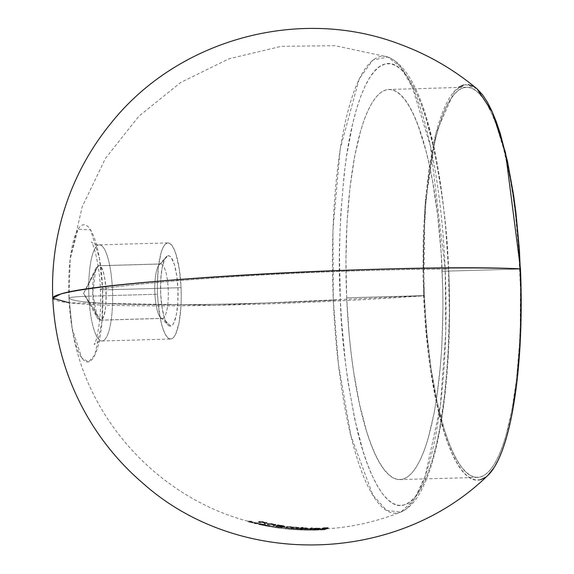 <?xml version="1.0" encoding="UTF-8"?>
<svg xmlns="http://www.w3.org/2000/svg" width="574" height="574" viewBox="0 0 574 574"><rect width="100%" height="100%" fill="white"/><g stroke="black" fill="none" stroke-linecap="round" stroke-linejoin="round"><path stroke-width="0.43" stroke-dasharray="2.87 2.15" d="M162.729 318.355A27.251 6.73 88.4 0 1 160.577 317.566A27.251 6.73 88.4 0 1 154.815 291.377A27.251 6.73 88.4 0 1 159.077 264.894A27.251 6.73 88.4 0 1 160.354 264.004L167.773 255.796A35.265 8.71 -91.6 0 0 166.116 256.937A35.265 8.71 -91.6 0 0 160.598 291.212A35.265 8.71 -91.6 0 0 168.06 325.106A35.265 8.71 -91.6 0 0 170.844 326.125L162.729 318.355L100.629 320.127A27.251 6.73 88.4 0 1 100.22 320.192A27.251 6.73 88.4 0 1 92.744 293.974A27.251 6.73 88.4 0 1 98.254 265.776L160.354 264.004A27.251 6.73 -91.6 0 0 154.844 292.202A27.251 6.73 -91.6 0 0 162.32 318.419A27.251 6.73 -91.6 0 0 162.729 318.355A27.251 6.73 -91.6 0 0 168.247 290.157A27.251 6.73 -91.6 0 0 160.763 263.947A27.251 6.73 -91.6 0 0 160.354 264.004L98.254 265.776L95.887 268.374L92.715 293.149L97.293 317.702L100.629 320.127L83.582 293.407L98.254 265.776L83.582 293.407L100.629 320.127C109.304 319.417 106.786 261.708 98.254 265.776A27.251 6.73 88.4 0 1 98.663 265.719A27.251 6.73 88.4 0 1 106.14 291.929A27.251 6.73 88.4 0 1 100.629 320.127L162.729 318.355L170.844 326.125L172.494 324.984L174.03 322.531L176.491 314.129L177.868 302.204L177.933 288.557L176.692 275.283L174.324 264.399L171.188 257.554L169.481 256.004L167.773 255.796L166.116 256.937L164.587 259.391L162.119 267.793L160.749 279.717L160.677 293.357L161.925 306.638L164.293 317.522L167.421 324.367L169.129 325.917L170.844 326.125A35.265 8.71 -91.6 0 0 177.933 288.557A35.265 8.71 -91.6 0 0 167.773 255.796L160.354 264.004A27.251 6.73 88.4 0 1 168.211 289.325A27.251 6.73 88.4 0 1 162.729 318.355M88.905 296.191A16.029 0.947 177.5 0 0 68.973 297.978A16.029 0.947 -2.5 0 1 88.905 296.191A48.087 11.875 88.4 0 1 99.302 244.854A48.087 11.875 88.4 0 1 112.439 289.648A48.087 11.875 88.4 0 1 102.201 340.978A48.087 11.875 88.4 0 1 88.905 296.191L157.541 294.232L88.905 296.191A48.087 11.875 88.4 0 1 99.144 244.861A48.087 11.875 88.4 0 1 112.439 289.648L181.075 287.689A48.087 11.875 -91.6 0 0 167.931 242.895A48.087 11.875 -91.6 0 0 157.541 294.232A48.087 11.875 -91.6 0 0 170.679 339.026A48.087 11.875 -91.6 0 0 181.075 287.689L112.439 289.648A48.087 11.875 88.4 0 1 102.043 340.985A48.087 11.875 88.4 0 1 88.905 296.191M68.988 298.014L72.137 328.4L81.723 357.846L88.461 361.885L94.796 355.184L101.985 321.784L102.581 288.672A16.029 0.947 177.5 0 0 100.357 289.274A16.029 0.947 177.5 0 0 112.439 289.648A16.029 0.947 -2.5 0 1 100.357 289.274A16.029 0.947 -2.5 0 1 102.581 288.672A68.65 16.955 88.4 0 1 92.586 358.858A68.65 16.955 88.4 0 1 72.137 328.4A68.65 16.955 88.4 0 1 68.988 298.014A242.429 14.343 177.5 0 0 333.315 300.238A8.014 0.474 177.5 0 0 340.339 299.578C341.293 338.086 346.825 381.172 356.935 428.821C367.295 473.844 385.728 510.932 404.046 504.955C422.442 500.722 437.23 454.393 443.458 404.756C449.22 352.694 450.899 307.607 448.502 269.493A8.014 0.474 177.5 0 0 448.746 269.364A8.014 0.474 177.5 0 0 445.18 269.127L445.754 332.54L440.258 406.772L425.255 475.975L413.947 499.94L400.824 512.087L386.553 510.408L372.827 495.025L350.965 435.91L338.459 364.447L333.315 300.238A228.567 56.453 -91.6 0 0 400.824 512.087A228.567 56.453 -91.6 0 0 445.18 269.127A242.429 14.343 177.5 0 0 102.581 288.672A242.429 14.343 -2.5 0 1 445.18 269.127A228.567 56.453 -91.6 0 0 387.837 56.991A228.567 56.453 -91.6 0 0 333.315 300.238A242.429 14.343 -2.5 0 1 68.988 298.014A68.65 16.955 88.4 0 1 70.164 259.125A68.65 16.955 88.4 0 1 87.808 226.479A68.65 16.955 88.4 0 1 102.581 288.672L99.453 258.422L90.534 229.865L77.985 229.277L70.164 259.125L68.988 298.014M424.301 295.603A195.146 48.202 -91.6 0 0 477.618 477.389A195.146 48.202 -91.6 0 0 519.8 269.041L442.174 271.258A195.146 48.202 88.4 0 1 399.992 479.599A195.146 48.202 88.4 0 1 346.674 297.82L424.301 295.603L426.869 333.315L431.182 369.068L437.065 401.484L444.29 429.323L448.323 441.184L452.585 451.516L457.033 460.219L461.625 467.207L466.318 472.409L471.067 475.789L475.824 477.303L480.546 476.937L485.188 474.698L489.701 470.608L494.042 464.703L498.175 457.04L502.049 447.698L505.644 436.764L511.821 410.546L516.471 379.4L519.42 344.529L520.209 326.104L520.403 288.177L518.738 250.027L515.28 213.119L512.912 195.576L510.157 178.866L503.57 148.594L495.771 123.453L491.509 113.128L487.068 104.425L482.469 97.437L477.776 92.227L473.033 88.855L468.276 87.341L463.548 87.707L458.913 89.946L454.4 94.036L450.059 99.941L445.926 107.603L442.045 116.945L438.457 127.88L435.185 140.307L429.747 169.122L425.93 202.292L423.885 238.533L423.555 257.382L424.301 295.603L346.674 297.82A195.146 48.202 88.4 0 1 388.856 89.472A195.146 48.202 88.4 0 1 442.174 271.258L519.8 269.041A195.146 48.202 -91.6 0 0 466.483 87.255A195.146 48.202 -91.6 0 0 424.301 295.603M477.001 88.826L465.665 84.579L454.673 90.828L435.989 132.974L424.868 206.425L423.634 295.789L215.15 305.296L69.224 302.807M310.211 529.336L310.147 529.336A241.733 233.805 -105.5 0 1 309.221 529.336L310.211 529.336M304.744 529.264L305.82 529.264A241.389 116.135 85.6 0 0 308.719 529.171A241.066 233.159 -105.5 0 1 301.723 529.063A242.027 59.782 -91.6 0 0 301.996 529.099A241.173 233.266 74.5 0 0 306.789 529.199A241.295 116.084 -94.4 0 1 304.916 529.235L310.147 529.336L310.182 530.139L310.089 529.343M303.775 529.235L303.811 530.039L303.775 529.235L301.113 528.919L301.149 528.008L303.452 528.417L303.488 529.221L303.452 528.417L307.233 528.317L307.269 529.12L305.834 529.257L301.113 528.919L307.269 529.12L306.86 528.087L304.938 527.908L304.973 528.711L307.269 529.12L305.834 529.257A241.389 116.135 85.6 0 0 308.719 529.171A241.066 233.159 -105.5 0 1 301.723 529.063A242.027 59.782 -91.6 0 0 301.996 529.099A241.173 233.266 74.5 0 0 306.789 529.199A241.295 116.084 -94.4 0 1 304.916 529.235L290.128 528.446A239.982 115.46 85.6 0 0 292.876 528.618A241.066 233.159 -105.5 0 1 285.859 528.015A240.535 59.409 -91.6 0 0 286.132 528.058A241.173 233.266 74.5 0 0 290.939 528.489A239.846 115.388 -94.4 0 1 289.074 528.353A239.846 115.388 -94.4 0 1 289.059 528.353L294.304 528.754A241.733 233.805 -105.5 0 1 293.379 528.69L289.963 528.432A239.982 115.46 85.6 0 0 290.128 528.446M309.164 529.336L304.679 529.264L304.715 530.067L307.477 530.118L307.449 529.314L307.477 530.118L309.257 530.132A242.537 234.579 74.5 0 0 310.182 530.139L303.718 530.032L304.952 530.039L304.629 529.257L305.82 529.264L304.629 529.257L304.866 530.067L303.718 530.032L304.952 530.06A242.106 116.472 85.6 0 0 306.817 530.003A241.984 234.048 -105.5 0 1 302.032 529.902A242.831 59.976 88.4 0 1 301.759 529.867A241.869 233.934 74.5 0 0 308.755 529.974A242.192 116.522 -94.4 0 1 305.856 530.06L304.952 530.06L304.916 529.235L304.952 530.039A242.106 116.472 85.6 0 0 306.817 530.003L306.789 529.199L306.817 530.003A241.984 234.048 -105.5 0 1 302.032 529.902L301.996 529.099L302.032 529.902A242.831 59.976 88.4 0 1 301.759 529.867L301.723 529.063L301.759 529.867A241.869 233.934 74.5 0 0 308.755 529.974L308.719 529.171L308.755 529.974A242.192 116.522 -94.4 0 1 305.856 530.06L305.82 529.264L305.856 530.06L304.952 530.06M309.278 529.336L309.257 530.132A242.537 234.579 74.5 0 0 310.182 530.139L307.7 530.111L307.664 529.307L307.7 530.111L304.866 530.06L309.257 530.132M302.369 529.185L302.405 529.989L296.385 529.694L296.349 528.884L301.45 529.128L294.584 528.754L299.958 529.049L299.987 529.852L299.958 529.049L302.297 529.185L302.333 529.989L301.034 529.91L301.407 529.953L301.357 529.142L299.736 529.056L299.772 529.859L301.407 529.953L298.896 529.845L298.86 529.041L301.372 529.149L297.282 528.941L298.86 529.041L298.896 529.845L297.648 529.773L297.282 528.941L298.552 529.027L298.602 529.831L300.661 529.91L300.905 529.128L295.474 528.819L301.372 529.149L301.343 529.953L298.114 529.802L298.602 529.831L298.566 529.02L295.488 528.833L297.511 528.912L297.547 529.716L297.511 528.912L299.736 529.027L300.618 529.092L300.654 529.895L295.524 529.644L295.488 528.833L295.524 529.644L300.661 529.91L294.505 529.565L302.333 529.989L302.297 529.185L300.238 529.106A242.235 59.832 -91.6 0 0 300.575 529.006L308.202 529.149L301.773 528.597A242.235 59.832 -91.6 0 0 302.893 528.116L302.864 527.312A241.424 59.631 88.4 0 1 301.737 527.793L308.166 528.353L300.539 528.202A241.424 59.631 88.4 0 1 300.209 528.302A242.429 234.479 -105.5 0 1 299.284 528.238A241.338 59.61 -91.6 0 0 301.938 527.255A242.185 234.242 74.5 0 0 302.864 527.312A241.424 59.631 88.4 0 1 301.737 527.793L301.773 528.597L301.737 527.793L305.181 527.815L305.217 528.618L305.181 527.815L307.678 528.051L308.245 528.209L308.281 529.006L301.773 528.597A242.235 59.832 -91.6 0 0 302.893 528.116A242.981 235.017 -105.5 0 1 301.967 528.058A242.142 59.811 88.4 0 1 299.319 529.041A243.225 235.254 74.5 0 0 300.245 529.106L300.209 528.302L300.245 529.106A242.235 59.832 -91.6 0 0 300.575 529.006L300.539 528.202L300.575 529.006L301.673 529.171L303.287 529.293L303.251 528.489L303.287 529.293L308.202 529.149L308.166 528.353L300.539 528.202A241.424 59.631 88.4 0 1 300.209 528.302A242.429 234.479 -105.5 0 1 299.284 528.238L299.319 529.041L299.284 528.238A241.338 59.61 -91.6 0 0 301.938 527.255L301.967 528.058L301.938 527.255A242.185 234.242 74.5 0 0 302.864 527.312L302.893 528.116A242.981 235.017 -105.5 0 1 301.967 528.058A242.142 59.811 88.4 0 1 299.319 529.041A243.225 235.254 74.5 0 0 300.245 529.106L300.274 529.91L300.238 529.106L301.551 529.128L301.407 529.953M296.414 528.826L294.469 528.754L294.505 529.565L294.799 528.762L294.835 529.565L296.536 529.637M302.01 529.178L301.537 529.156M263.236 524.213L265.848 524.858L264.628 524.823L258.135 523.431L263.236 524.213M309.063 528.704A242.084 59.796 -91.6 0 0 311.711 527.721A242.185 234.242 74.5 0 0 312.636 527.743A242.135 59.804 88.4 0 1 309.982 528.726A242.429 234.479 -105.5 0 1 309.063 528.704L309.092 529.501A243.225 235.254 74.5 0 0 310.017 529.522L309.982 528.726A242.429 234.479 -105.5 0 1 309.063 528.704A242.084 59.796 -91.6 0 0 311.711 527.721L311.747 528.518A242.888 59.99 88.4 0 1 309.092 529.501L309.063 528.704M273.992 524.385L269.141 523.682A236.165 58.333 88.4 0 1 268.252 523.954A242.429 234.479 -105.5 0 1 267.319 523.761A235.943 58.275 -91.6 0 0 268.288 523.459L270.906 523.474L274.587 524.385A237.249 58.598 -91.6 0 0 274.932 524.249A242.3 234.357 74.5 0 0 275.857 524.421A237.442 58.648 88.4 0 1 273.97 525.074A242.429 234.479 -105.5 0 1 273.037 524.901A237.249 58.598 -91.6 0 0 273.726 524.693L273.92 524.349L272.435 523.89L269.141 523.682A236.165 58.333 88.4 0 1 268.252 523.954A242.429 234.479 -105.5 0 1 267.319 523.761L267.355 524.586A243.225 235.254 74.5 0 0 268.288 524.779A236.99 58.534 -91.6 0 0 269.177 524.5L272.686 524.758L273.942 525.16L273.762 525.511A238.067 58.799 88.4 0 1 273.073 525.719A243.225 235.254 74.5 0 0 274.006 525.884L273.97 525.074A242.429 234.479 -105.5 0 1 273.037 524.901L273.073 525.719L273.037 524.901A237.249 58.598 -91.6 0 0 273.726 524.693L273.762 525.511L274.085 524.493M265.618 522.476L265.812 522.57A235.182 58.089 -91.6 0 0 266.149 522.433A242.3 234.357 74.5 0 0 267.082 522.641A235.419 58.146 88.4 0 1 265.188 523.301A242.429 234.479 -105.5 0 1 264.262 523.093A235.182 58.089 -91.6 0 0 264.944 522.885L265.138 522.512L263.437 521.931L260.352 521.673A233.905 57.773 88.4 0 1 259.462 521.953A242.429 234.479 -105.5 0 1 258.53 521.716A233.647 57.709 -91.6 0 0 259.498 521.414L262.124 521.501L265.618 522.476M285.005 526.38L277.35 525.511A238.067 58.799 88.4 0 1 277.027 525.605A242.429 234.479 -105.5 0 1 276.094 525.447A237.88 58.756 -91.6 0 0 277.981 524.794A242.3 234.357 74.5 0 0 278.914 524.952A238.067 58.799 88.4 0 1 278.562 525.095L282.76 525.554L285.005 526.38L277.35 525.511A238.067 58.799 88.4 0 1 277.027 525.605A242.429 234.479 -105.5 0 1 276.094 525.447A237.88 58.756 -91.6 0 0 277.981 524.794A242.3 234.357 74.5 0 0 278.914 524.952A238.067 58.799 88.4 0 1 278.562 525.095L278.598 525.906A238.884 59.007 -91.6 0 0 278.95 525.77L278.914 524.952L278.95 525.77A243.103 235.132 -105.5 0 1 278.017 525.612A238.698 58.957 88.4 0 1 276.13 526.265A243.225 235.254 74.5 0 0 277.063 526.423A238.884 59.007 -91.6 0 0 277.386 526.322L285.041 527.19L285.005 526.38L285.041 527.19L283.477 526.501L278.598 525.906L278.562 525.095L282.006 525.432M285.917 526.918A239.638 59.194 -91.6 0 0 286.935 526.602L297.806 527.484A241.023 59.531 -91.6 0 0 298.136 527.355A242.3 234.357 74.5 0 0 299.061 527.434A241.123 59.56 88.4 0 1 297.167 528.08A242.429 234.479 -105.5 0 1 296.241 528.008A241.023 59.531 -91.6 0 0 297.038 527.764L295.495 527.219L292.97 527.319A240.513 59.409 88.4 0 1 292.008 527.621A242.429 234.479 -105.5 0 1 291.083 527.52A240.391 59.373 -91.6 0 0 291.814 527.298L290.932 526.76L287.868 526.717A239.781 59.222 88.4 0 1 286.842 527.04A242.429 234.479 -105.5 0 1 285.917 526.918L285.945 527.728A243.225 235.254 74.5 0 0 286.878 527.843A240.592 59.423 -91.6 0 0 287.904 527.52L290.358 527.492L291.85 528.109A241.195 59.574 88.4 0 1 291.118 528.331A243.225 235.254 74.5 0 0 292.044 528.424A241.317 59.603 -91.6 0 0 293.005 528.123L295.531 528.03L297.074 528.568A241.826 59.732 88.4 0 1 296.277 528.812A243.225 235.254 74.5 0 0 297.203 528.884L297.167 528.08A242.429 234.479 -105.5 0 1 296.241 528.008L296.277 528.812L296.241 528.008A241.023 59.531 -91.6 0 0 297.038 527.764L297.074 528.568L297.203 527.513L295.495 527.219L295.531 528.03L295.495 527.219L293.666 527.162L292.97 527.319L293.005 528.123L292.97 527.319A240.513 59.409 88.4 0 1 292.008 527.621L292.044 528.424L292.008 527.621A242.429 234.479 -105.5 0 1 291.083 527.52L291.118 528.331L291.083 527.52A240.391 59.373 -91.6 0 0 291.814 527.298L291.85 528.109L292.073 527.04L290.322 526.681L290.358 527.492L290.322 526.681L288.571 526.58L287.868 526.717L287.904 527.52L287.868 526.717A239.781 59.222 88.4 0 1 286.842 527.04L286.878 527.843L286.842 527.04A242.429 234.479 -105.5 0 1 285.917 526.918A239.638 59.194 -91.6 0 0 286.935 526.602L286.971 527.406A240.449 59.387 88.4 0 1 285.945 527.728L285.917 526.918M319.316 528.482A242.4 234.45 -105.5 0 1 312.593 528.482L320.407 528.331L312.586 528.618A242.343 235.354 -78.5 0 0 313.512 528.589L319.316 528.482L319.352 529.278L315.915 529.522L315.879 528.726L319.316 528.482A242.4 234.45 -105.5 0 1 312.593 528.482L312.629 529.278A243.204 235.225 74.5 0 0 319.352 529.278L319.316 528.482M324.741 528.575A242.407 59.875 -91.6 0 0 326.003 528.166A242.372 234.422 -105.5 0 1 321.921 528.302A242.422 59.875 -91.6 0 0 322.186 528.209A242.343 234.4 74.5 0 0 326.269 528.066A242.407 59.875 -91.6 0 0 327.058 527.743A242.242 234.3 -105.5 0 1 322.983 527.879A242.422 59.875 -91.6 0 0 323.248 527.757A242.192 234.249 74.5 0 0 328.249 527.578A242.386 59.868 88.4 0 1 325.659 528.532A242.429 234.479 -105.5 0 1 324.741 528.575L324.776 529.371A243.225 235.254 74.5 0 0 325.695 529.336L325.659 528.532A242.429 234.479 -105.5 0 1 324.741 528.575A242.407 59.875 -91.6 0 0 326.003 528.166L326.039 528.97A243.204 60.069 88.4 0 1 324.776 529.371L324.741 528.575M254.382 522.598A234.249 57.859 -91.6 0 0 255.667 522.763A241.554 233.632 -105.5 0 1 250.336 521.393A232.735 57.486 88.4 0 1 249.051 521.228A241.066 233.159 -105.5 0 1 248.119 520.977A232.456 57.414 -91.6 0 0 250.752 521.185A241.955 234.02 74.5 0 0 251.685 521.436A232.735 57.486 88.4 0 1 250.608 521.414A241.647 233.726 74.5 0 0 255.939 522.778A234.249 57.859 -91.6 0 0 257.016 522.806A241.955 234.02 74.5 0 0 257.948 523.029A234.501 57.924 88.4 0 1 255.315 522.828A241.066 233.159 -105.5 0 1 254.382 522.598L254.418 523.431A241.869 233.934 74.5 0 0 255.351 523.66L255.315 522.828A241.066 233.159 -105.5 0 1 254.382 522.598A234.249 57.859 -91.6 0 0 255.667 522.763L255.703 523.588A235.082 58.067 88.4 0 1 254.418 523.431L254.382 522.598M267.9 525.454A237.371 58.634 88.4 0 1 267.29 525.368A241.066 233.159 -105.5 0 1 266.358 525.196A237.177 58.584 -91.6 0 0 266.967 525.282A241.31 233.396 -105.5 0 1 265.776 525.052A236.911 58.519 -91.6 0 0 266.042 525.081A241.41 233.496 74.5 0 0 267.24 525.31A237.177 58.584 -91.6 0 0 269.062 525.382A241.977 234.041 74.5 0 0 269.249 525.418A237.299 81.616 86.3 0 0 272.815 526.308A241.31 233.396 -105.5 0 1 267.9 525.454L267.936 526.272A242.113 234.178 74.5 0 0 272.851 527.126L272.815 526.308A241.31 233.396 -105.5 0 1 267.9 525.454A237.371 58.634 88.4 0 1 267.29 525.368L267.326 526.193A238.196 58.835 -91.6 0 0 267.936 526.272L267.9 525.454M276.338 526.832L281.59 527.492A241.733 233.805 -105.5 0 1 280.664 527.377L277.249 526.961A241.173 233.266 74.5 0 0 278.225 527.119A238.253 114.621 -94.4 0 1 278.089 527.097A238.253 114.621 -94.4 0 1 276.338 526.832L281.691 527.492L281.626 528.302L275.226 527.384L275.19 526.573L275.125 527.391L276.374 527.649A239.071 115.008 85.6 0 0 278.254 527.929A241.984 234.048 -105.5 0 1 273.439 527.226A239.351 59.122 88.4 0 1 273.174 527.183A241.869 233.934 74.5 0 0 280.198 528.18A239.236 115.101 -94.4 0 1 277.285 527.771L277.249 526.961A238.425 114.714 85.6 0 0 279.143 527.241A238.425 114.714 85.6 0 0 280.162 527.37A241.066 233.159 -105.5 0 1 273.138 526.372A238.533 58.921 -91.6 0 0 273.167 526.372A238.533 58.921 -91.6 0 0 273.403 526.408A241.173 233.266 74.5 0 0 277.242 526.982A238.425 114.714 85.6 0 0 280.162 527.37L280.198 528.18L280.162 527.37A241.066 233.159 -105.5 0 1 273.138 526.372L273.174 527.183L273.138 526.372A238.533 58.921 -91.6 0 0 273.403 526.408L273.439 527.226L273.403 526.408A241.173 233.266 74.5 0 0 278.225 527.119L278.254 527.929L278.225 527.119A238.253 114.621 -94.4 0 1 276.338 526.832L276.374 527.649A239.071 115.008 85.6 0 0 278.153 527.915A239.071 115.008 85.6 0 0 278.254 527.929A241.984 234.048 -105.5 0 1 277.479 527.822A241.984 234.048 -105.5 0 1 273.439 527.226A239.351 59.122 88.4 0 1 273.188 527.19A241.869 233.934 74.5 0 0 280.198 528.18A239.236 115.101 -94.4 0 1 279.208 528.058A239.236 115.101 -94.4 0 1 277.285 527.771L278.907 527.865L278.871 527.054L277.17 526.824L276.094 526.717L276.13 527.528L280.7 528.188A242.537 234.579 74.5 0 0 281.626 528.302L279.129 527.85L279.093 527.04L279.129 527.85L275.226 527.384M280.715 527.37L280.7 528.188A242.537 234.579 74.5 0 0 281.626 528.302L281.59 527.492A241.733 233.805 -105.5 0 1 280.664 527.377L278.871 527.054L278.907 527.865L280.7 528.188M281.841 527.578A239.853 59.244 -91.6 0 0 282.114 527.606A241.511 233.589 74.5 0 0 286.082 528.058A240.413 59.38 88.4 0 1 285.816 528.03A241.41 233.496 -105.5 0 1 281.841 527.578L281.877 528.389A242.221 234.278 74.5 0 0 285.852 528.841L285.816 528.03A241.41 233.496 -105.5 0 1 281.841 527.578A239.853 59.244 -91.6 0 0 282.114 527.606L282.143 528.417A240.664 59.445 88.4 0 1 281.877 528.389L281.841 527.578M287.911 528.202L287.947 529.013L287.911 528.202L294.405 528.754L294.34 529.565L289.095 529.156L291.628 529.307L291.592 528.503L288.822 528.295L288.858 529.106L288.744 528.295L289.963 528.432L289.999 529.235L289.095 529.149A240.657 115.776 85.6 0 0 290.975 529.3A241.984 234.048 -105.5 0 1 286.168 528.862A241.345 59.61 88.4 0 1 285.895 528.826A241.869 233.934 74.5 0 0 292.912 529.422A240.793 115.848 -94.4 0 1 289.999 529.235L289.963 528.432A239.982 115.46 85.6 0 0 292.876 528.618L292.912 529.422L292.876 528.618A241.066 233.159 -105.5 0 1 285.859 528.015L285.895 528.826L285.859 528.015A240.535 59.409 -91.6 0 0 286.132 528.058L286.168 528.862L286.132 528.058A241.173 233.266 74.5 0 0 290.939 528.489L290.975 529.3L290.939 528.489A239.846 115.388 -94.4 0 1 289.059 528.353L289.095 529.156L289.059 528.353L287.825 528.216M293.414 529.493L293.436 528.69L291.592 528.503L291.628 529.307L293.414 529.493A242.537 234.579 74.5 0 0 294.34 529.565L291.85 529.3L291.814 528.496L291.85 529.3L289.095 529.156A240.657 115.776 85.6 0 0 289.138 529.163A240.657 115.776 85.6 0 0 290.975 529.3A241.984 234.048 -105.5 0 1 286.168 528.862A241.345 59.61 88.4 0 1 285.895 528.826A241.869 233.934 74.5 0 0 292.912 529.422A240.793 115.848 -94.4 0 1 290.193 529.257A240.793 115.848 -94.4 0 1 289.999 529.235L293.414 529.493L293.379 528.69L293.414 529.493A242.537 234.579 74.5 0 0 294.34 529.565L294.304 528.754A241.733 233.805 -105.5 0 1 293.379 528.69L293.379 528.69M312.521 529.328L317.336 529.242L311.883 529.307L311.919 530.111L317.372 530.046L317.02 529.206L315.585 529.3L315.621 530.103L317.372 530.046L311.919 530.111L311.61 529.242L311.646 530.046L311.61 529.242L313.361 529.156L313.397 529.96L313.361 529.156L315.93 529.156L317.02 529.206L317.056 530.01L311.919 530.111L315.621 530.103L315.585 529.3L312.521 529.328L315.887 529.293L315.922 530.096L312.557 530.139L310.993 530.111L310.957 529.307L310.993 530.111L313.153 529.917L313.117 529.113L310.713 529.221L318.34 529.214L310.182 529.343M316.755 529.278L317.178 529.264M318.427 529.049L323.786 528.934A242.407 11.602 -92.3 0 0 323.923 528.977A241.884 233.955 -105.5 0 1 320.436 529.149A242.407 59.875 -91.6 0 0 320.701 529.149A241.955 234.02 74.5 0 0 324.913 528.934A242.393 11.537 87.7 0 1 324.647 528.841L319.467 529.063L324.138 528.776A241.338 233.424 74.5 0 0 325.056 528.719L318.412 529.063L322.624 529.006L322.66 529.809L318.57 529.902L325.092 529.522A242.142 234.199 -105.5 0 1 324.174 529.58L319.503 529.867L324.683 529.644A243.189 11.58 -92.3 0 0 324.949 529.737L324.913 528.934A242.393 11.537 87.7 0 1 324.647 528.841L319.409 529.056L324.138 528.776L324.174 529.58L324.138 528.776A241.338 233.424 74.5 0 0 325.056 528.719L325.092 529.522L325.056 528.719L321.182 528.812L321.218 529.615L321.182 528.812L318.427 529.049L318.462 529.852M333.315 300.238L332.934 230.346L340.203 148.802L359.181 78.925L372.82 60.119L387.837 56.991L400.645 67.086L412.376 87.241L430.428 146.061L445.18 269.127A8.014 0.474 -2.5 0 1 448.746 269.364A8.014 0.474 -2.5 0 1 448.502 269.493C447.555 230.985 442.023 187.906 431.913 140.257C421.546 95.227 403.12 58.139 384.795 64.123C366.399 68.349 351.618 114.678 345.383 164.322C339.629 216.384 337.95 261.464 340.339 299.578A8.014 0.474 -2.5 0 1 333.315 300.238M157.541 294.232L157.355 284.812L158.359 267.039L161.029 252.904L162.865 247.911L164.96 244.567L167.213 243.003L169.545 243.29L171.877 245.407L174.101 249.267L176.146 254.734L179.375 269.586L181.075 287.689L181.255 297.102L180.975 306.286L179.11 322.552L175.744 334.011L173.657 337.354L171.396 338.911L169.065 338.631L166.74 336.515L164.508 332.647L162.464 327.18L160.684 320.321L158.173 303.524L157.541 294.232M52.786 298.193A258.458 15.29 177.5 0 0 423.634 295.789A197.865 48.876 -91.6 0 0 488.029 475.222M480.668 479.656L475.875 480.022L471.053 478.494L466.239 475.064L461.482 469.79L456.825 462.701L452.312 453.876L447.993 443.408L443.903 431.383L436.577 403.149L430.615 370.28L428.218 352.493L424.71 315.061L423.016 276.381L423.217 237.923L425.284 201.173L429.158 167.543L434.676 138.32L437.984 125.728L441.628 114.635L445.56 105.164L449.751 97.393L454.156 91.41L458.726 87.255M463.433 84.988L468.219 84.615M473.048 86.15L476.965 88.791M487.972 475.272L485.367 477.381M448.502 269.493L445.589 226.78L443.379 206.159L440.703 186.292L434.044 149.57L425.858 118.043L421.294 104.612L416.466 92.909L411.429 83.058L406.227 75.144L400.91 69.246L395.536 65.422L390.148 63.707L384.795 64.123L379.543 66.656L374.435 71.291L369.512 77.978L364.834 86.652L360.443 97.236L356.375 109.627L352.673 123.697L346.509 156.336L344.106 174.589L340.777 214.08L339.88 234.945L339.499 256.291L340.339 299.578L341.544 321.11L345.462 362.912L348.138 382.779L354.804 419.501L362.983 451.028L367.554 464.459L372.375 476.162L377.419 486.013L382.614 493.927L387.931 499.825L393.312 503.649L398.7 505.364L404.046 504.955L409.298 502.415L414.414 497.78L419.329 491.093L424.007 482.418L428.405 471.835L432.473 459.451L436.168 445.381L439.469 429.761L444.735 394.489L448.072 354.99L449.342 312.787L448.502 269.493M346.674 297.82L345.928 259.591L347.055 222.332L349.997 187.454L354.646 156.315L360.831 130.097L364.418 119.162L368.3 109.813L372.433 102.158L376.774 96.253L381.287 92.156L385.922 89.917L390.65 89.558L395.407 91.065L400.15 94.445L404.842 99.654L409.441 106.642L413.883 115.338L418.145 125.67L425.944 150.804L429.402 165.369L432.531 181.083L437.653 215.336L441.112 252.244L442.776 290.394L442.913 309.479L441.793 346.746L440.538 364.562L436.728 397.732L434.195 412.763L428.017 438.974L424.423 449.916L420.548 459.257L416.415 466.92L412.075 472.825L407.562 476.915L402.919 479.154L398.198 479.52L393.441 478.006L388.691 474.626L383.999 469.417L379.407 462.436L374.958 453.733L370.696 443.401L366.664 431.54L359.439 403.701L353.555 371.285L351.195 353.742L349.243 335.532L346.674 297.82M264.262 523.093L264.298 523.911A243.225 235.254 74.5 0 0 265.224 524.119L265.188 523.301A242.429 234.479 -105.5 0 1 264.262 523.093A235.182 58.089 -91.6 0 0 264.944 522.885L264.98 523.703A236.007 58.297 88.4 0 1 264.298 523.911L264.262 523.093M265.31 522.677L264.98 523.703A236.007 58.297 88.4 0 1 264.298 523.911A243.225 235.254 74.5 0 0 265.224 524.119A236.244 58.354 -91.6 0 0 267.118 523.466A243.103 235.132 -105.5 0 1 266.185 523.258A236.007 58.297 88.4 0 1 265.848 523.395L261.959 522.29L259.534 522.24A234.472 57.917 88.4 0 1 258.565 522.548A243.225 235.254 74.5 0 0 259.498 522.778A234.737 57.981 -91.6 0 0 260.388 522.505L262.583 522.555L265.346 523.502L263.258 522.706L263.222 521.881L263.258 522.706L260.933 522.376L260.897 521.551L260.933 522.376L260.388 522.505L260.352 521.673L260.388 522.505A234.737 57.981 -91.6 0 1 259.498 522.778L259.462 521.953L259.498 522.778A243.225 235.254 74.5 0 1 258.565 522.548L258.53 521.716L258.565 522.548A234.472 57.917 88.4 0 0 259.534 522.24L259.498 521.414L259.534 522.24L263.33 522.577L263.294 521.744L263.33 522.577L265.848 523.395L265.812 522.57L265.848 523.395A236.007 58.297 88.4 0 0 266.185 523.258L266.149 522.433L266.185 523.258A243.103 235.132 -105.5 0 0 267.118 523.466L267.082 522.641L267.118 523.466A236.244 58.354 -91.6 0 1 265.224 524.119L265.188 523.301A235.419 58.146 88.4 0 0 267.082 522.641A242.3 234.357 74.5 0 1 266.149 522.433A235.182 58.089 -91.6 0 1 265.812 522.57L262.189 521.508L259.498 521.414A233.647 57.709 -91.6 0 1 258.53 521.716A242.429 234.479 -105.5 0 0 259.462 521.953A233.905 57.773 88.4 0 0 260.352 521.673L265.217 522.562M272.011 523.804L272.047 524.622L272.011 523.804M269.68 523.553L269.715 524.371L269.68 523.553M269.141 523.682L269.177 524.5L269.141 523.682M268.252 523.954L268.288 524.779L268.252 523.954M268.288 523.459L268.323 524.277A236.768 58.483 88.4 0 1 267.355 524.586L267.319 523.761A235.943 58.275 -91.6 0 0 268.288 523.459L272.076 523.675L272.112 524.5L268.323 524.277L268.288 523.459M274.587 524.385L274.623 525.203L272.112 524.5L272.076 523.675L274.587 524.385A237.249 58.598 -91.6 0 0 274.932 524.249L274.968 525.067A238.067 58.799 88.4 0 1 274.623 525.203L274.587 524.385M275.857 524.421L275.893 525.232A243.103 235.132 -105.5 0 1 274.968 525.067L274.932 524.249A242.3 234.357 74.5 0 0 275.857 524.421A237.442 58.648 88.4 0 1 273.97 525.074L274.006 525.884A238.26 58.849 -91.6 0 0 275.893 525.232L275.857 524.421M274.968 525.067A238.067 58.799 88.4 0 1 274.623 525.203L271.33 524.356L268.323 524.277A236.768 58.483 88.4 0 1 267.355 524.586A243.225 235.254 74.5 0 0 268.288 524.779A236.99 58.534 -91.6 0 0 269.177 524.5L272.263 524.665L273.956 525.167L273.762 525.511A238.067 58.799 88.4 0 1 273.073 525.719A243.225 235.254 74.5 0 0 274.006 525.884A238.26 58.849 -91.6 0 0 275.893 525.232A243.103 235.132 -105.5 0 1 274.968 525.067M285.048 526.961L282.042 526.243M282.788 525.562L284.001 525.813M280.083 526.114L280.119 526.925L285.041 527.19M277.35 525.511L277.386 526.322L277.35 525.511M277.027 525.605L277.063 526.423L277.027 525.605M276.094 525.447L276.13 526.265L276.094 525.447M277.981 524.794L278.017 525.612L277.981 524.794M284.087 526.093L281.762 525.526L281.798 526.336L281.762 525.526L277.967 525.31L278.003 526.128L277.967 525.31L280.284 526.042L280.313 526.853L280.284 526.042L284.08 526.25L284.116 527.061L284.087 526.085L277.967 525.31M283.972 527.09L279.215 526.659L277.902 526.186L279.438 526.078L284.18 526.946L280.313 526.853M277.909 525.461L280.284 526.042M278.003 526.128L281.798 526.336M281.138 526.114L278.598 525.906A238.884 59.007 -91.6 0 0 278.95 525.77A243.103 235.132 -105.5 0 1 278.017 525.612A238.698 58.957 88.4 0 1 276.13 526.265A243.225 235.254 74.5 0 0 277.063 526.423A238.884 59.007 -91.6 0 0 277.386 526.322L279.258 526.781M297.239 528.317L297.074 528.568A241.826 59.732 88.4 0 1 296.277 528.812A243.225 235.254 74.5 0 0 297.203 528.884A241.927 59.753 -91.6 0 0 299.097 528.238A243.103 235.132 -105.5 0 1 298.171 528.159A241.826 59.732 88.4 0 1 297.841 528.288L286.971 527.406L286.935 526.602L288.012 526.43L290.394 526.566L290.43 527.377L290.394 526.566L291.901 526.803L292.711 527.054L292.74 527.865L292.711 527.054L295.567 527.111L295.603 527.922L295.567 527.111L297.023 527.291L297.059 528.102L297.023 527.291L297.806 527.484L297.841 528.288L297.806 527.484A241.023 59.531 -91.6 0 0 298.136 527.355L298.171 528.159L298.136 527.355A242.3 234.357 74.5 0 0 299.061 527.434L299.097 528.238L299.061 527.434A241.123 59.56 88.4 0 1 297.167 528.08L297.203 528.884A241.927 59.753 -91.6 0 0 299.097 528.238A243.103 235.132 -105.5 0 1 298.171 528.159A241.826 59.732 88.4 0 1 297.841 528.288L286.971 527.406A240.449 59.387 88.4 0 1 285.945 527.728A243.225 235.254 74.5 0 0 286.878 527.843A240.592 59.423 -91.6 0 0 287.904 527.52L290.975 527.571L292.109 527.843L291.85 528.109A241.195 59.574 88.4 0 1 291.118 528.331A243.225 235.254 74.5 0 0 292.044 528.424A241.317 59.603 -91.6 0 0 293.005 528.123L295.832 528.058L297.074 528.568M307.233 528.317L301.085 528.116L305.253 528.46L306.86 528.087M301.149 528.008L301.185 528.812L304.973 528.711L304.938 527.908L301.085 528.116M306.903 528.891L307.269 529.12M312.636 527.743L312.672 528.546A242.981 235.017 -105.5 0 1 311.747 528.518L311.711 527.721A242.185 234.242 74.5 0 0 312.636 527.743A242.135 59.804 88.4 0 1 309.982 528.726L310.017 529.522A242.938 60.005 -91.6 0 0 312.672 528.546L312.636 527.743M312.672 528.546A242.981 235.017 -105.5 0 1 311.747 528.518A242.888 59.99 88.4 0 1 309.092 529.501A243.225 235.254 74.5 0 0 310.017 529.522A242.938 60.005 -91.6 0 0 312.672 528.546M314.071 528.252L314.107 529.049L312.629 529.278L312.593 528.482L314.071 528.252L317.465 528.116L317.501 528.919L314.107 529.049L314.071 528.252M320.048 528.231L320.084 529.034L317.501 528.919L317.465 528.116L320.048 528.231L320.321 529.25L320.048 528.231L315.535 528.79L315.571 529.587L320.321 529.25L312.629 529.278A243.204 235.225 74.5 0 0 319.352 529.278L313.548 529.393A243.146 236.129 101.5 0 1 312.622 529.415L315.571 529.587L315.535 528.79L312.586 528.618L312.622 529.415L312.586 528.618A242.343 235.354 -78.5 0 0 313.512 528.589L313.548 529.393L313.512 528.589L315.879 528.726L315.915 529.522L313.548 529.393A243.146 236.129 101.5 0 1 312.622 529.415L319.675 529.379L320.321 529.25L320.285 528.446M313.748 528.41L313.784 529.214L317.221 529.013L317.185 528.209L313.748 528.41A242.386 234.436 74.5 0 0 319.453 528.403L317.185 528.209L317.221 529.013L318.979 529.07L318.943 528.267L318.979 529.07L319.488 529.199L319.453 528.403L319.488 529.199A243.182 235.211 -105.5 0 1 313.784 529.214L313.748 528.41A242.386 234.436 74.5 0 0 319.453 528.403L313.748 528.41M319.488 529.199A243.182 235.211 -105.5 0 1 313.784 529.214L319.488 529.199M321.921 528.302L321.957 529.106A243.175 235.197 74.5 0 0 326.039 528.97L326.003 528.166A242.372 234.422 -105.5 0 1 321.921 528.302A242.422 59.875 -91.6 0 0 322.186 528.209L322.222 529.006A243.225 60.076 88.4 0 1 321.957 529.106L321.921 528.302M326.269 528.066L326.305 528.869A243.146 235.175 -105.5 0 1 322.222 529.006L322.186 528.209A242.343 234.4 74.5 0 0 326.269 528.066A242.407 59.875 -91.6 0 0 327.058 527.743L327.094 528.539A243.204 60.069 88.4 0 1 326.305 528.869L326.269 528.066M322.983 527.879L323.019 528.676A243.039 235.075 74.5 0 0 327.094 528.539L327.058 527.743A242.242 234.3 -105.5 0 1 322.983 527.879A242.422 59.875 -91.6 0 0 323.248 527.757L323.277 528.561A243.225 60.076 88.4 0 1 323.019 528.676L322.983 527.879M328.249 527.578L328.278 528.381A242.996 235.031 -105.5 0 1 323.277 528.561L323.248 527.757A242.192 234.249 74.5 0 0 328.249 527.578A242.386 59.868 88.4 0 1 325.659 528.532L325.695 529.336A243.189 60.069 -91.6 0 0 328.278 528.381L328.249 527.578M328.278 528.381A242.996 235.031 -105.5 0 1 323.277 528.561A243.225 60.076 88.4 0 1 323.019 528.676A243.039 235.075 74.5 0 0 327.094 528.539A243.204 60.069 88.4 0 1 326.305 528.869A243.146 235.175 -105.5 0 1 322.222 529.006A243.225 60.076 88.4 0 1 321.957 529.106A243.175 235.197 74.5 0 0 326.039 528.97A243.204 60.069 88.4 0 1 324.776 529.371A243.225 235.254 74.5 0 0 325.695 529.336A243.189 60.069 -91.6 0 0 328.278 528.381M250.336 521.393L250.372 522.225A242.364 234.414 74.5 0 0 255.703 523.588L255.667 522.763A241.554 233.632 -105.5 0 1 250.336 521.393A232.735 57.486 88.4 0 1 249.051 521.228L249.087 522.067A233.568 57.694 -91.6 0 0 250.372 522.225L250.336 521.393M248.119 520.977L248.155 521.816A241.869 233.934 74.5 0 0 249.087 522.067L249.051 521.228A241.066 233.159 -105.5 0 1 248.119 520.977A232.456 57.414 -91.6 0 0 250.752 521.185L250.788 522.017A233.295 57.622 88.4 0 1 248.155 521.816L248.119 520.977M251.685 521.436L251.721 522.275A242.759 234.802 -105.5 0 1 250.788 522.017L250.752 521.185A241.955 234.02 74.5 0 0 251.685 521.436A232.735 57.486 88.4 0 1 250.608 521.414L250.644 522.247A233.568 57.694 -91.6 0 0 251.721 522.275L251.685 521.436M255.939 522.778L255.975 523.61A242.45 234.501 -105.5 0 1 250.644 522.247L250.608 521.414A241.647 233.726 74.5 0 0 255.939 522.778A234.249 57.859 -91.6 0 0 257.016 522.806L257.052 523.631A235.082 58.067 88.4 0 1 255.975 523.61L255.939 522.778M257.948 523.029L257.984 523.854A242.759 234.802 -105.5 0 1 257.052 523.631L257.016 522.806A241.955 234.02 74.5 0 0 257.948 523.029A234.501 57.924 88.4 0 1 255.315 522.828L255.351 523.66A235.333 58.125 -91.6 0 0 257.984 523.854L257.948 523.029M257.984 523.854A242.759 234.802 -105.5 0 1 257.052 523.631A235.082 58.067 88.4 0 1 255.975 523.61A242.45 234.501 -105.5 0 1 250.644 522.247A233.568 57.694 -91.6 0 0 251.721 522.275A242.759 234.802 -105.5 0 1 250.788 522.017A233.295 57.622 88.4 0 1 248.155 521.816A241.869 233.934 74.5 0 0 249.087 522.067A233.568 57.694 -91.6 0 0 250.372 522.225A242.364 234.414 74.5 0 0 255.703 523.588A235.082 58.067 88.4 0 1 254.418 523.431A241.869 233.934 74.5 0 0 255.351 523.66A235.333 58.125 -91.6 0 0 257.984 523.854M258.422 524.349L260.732 524.88L260.696 524.055L258.415 523.531M258.501 523.423L263.466 524.263L263.502 525.081L260.438 524.5M265.288 525.497L259.462 524.571M259.261 523.696L260.933 524.091L260.969 524.916L260.933 524.091L264.621 524.751L264.657 525.576L260.524 524.823L264.786 525.662L265.59 525.762L265.554 524.937L260.696 524.055L260.732 524.88L264.987 525.691L265.992 525.734L263.502 525.081L263.466 524.263L265.03 524.622M259.218 524.457L264.657 525.576L259.197 524.493L259.161 523.667L259.197 524.493L259.434 523.639L264.958 524.758L263.165 524.256L263.201 525.081L263.165 524.256L259.183 523.631M262.741 524.17L261.902 524.005M259.47 524.464L264.657 525.576M264.492 524.564L263.165 524.256M259.563 524.363L258.537 524.256M266.358 525.196L266.393 526.014A241.869 233.934 74.5 0 0 267.326 526.193L267.29 525.368A241.066 233.159 -105.5 0 1 266.358 525.196A237.177 58.584 -91.6 0 0 266.967 525.282L267.003 526.1A237.995 58.785 88.4 0 1 266.393 526.014L266.358 525.196M265.776 525.052L265.812 525.877A242.113 234.178 74.5 0 0 267.003 526.1L266.967 525.282A241.31 233.396 -105.5 0 1 265.776 525.052A236.911 58.519 -91.6 0 0 266.042 525.081L266.078 525.906A237.729 58.72 88.4 0 1 265.812 525.877L265.776 525.052M267.24 525.31L267.276 526.136A242.221 234.278 -105.5 0 1 266.078 525.906L266.042 525.081A241.41 233.496 74.5 0 0 267.24 525.31A237.177 58.584 -91.6 0 0 269.062 525.382L269.098 526.2A237.995 58.785 88.4 0 1 267.276 526.136L267.24 525.31M269.249 525.418L269.285 526.236A242.773 234.816 -105.5 0 1 269.098 526.2L269.062 525.382A241.977 234.041 74.5 0 0 269.249 525.418A237.299 81.616 86.3 0 0 272.815 526.308L272.851 527.126A238.117 81.895 -93.7 0 1 269.285 526.236L269.249 525.418M268.173 525.483L268.209 526.308A238.196 58.835 -91.6 0 0 269.349 526.372L269.314 525.554A237.371 58.634 88.4 0 1 268.173 525.483A241.41 233.496 74.5 0 0 271.258 526.035A237.105 81.486 -93.7 0 1 269.314 525.554L269.349 526.372A237.923 81.766 86.3 0 0 271.294 526.853L271.258 526.035L271.294 526.853A242.221 234.278 -105.5 0 1 268.209 526.308L268.173 525.483A241.41 233.496 74.5 0 0 271.258 526.035A237.105 81.486 -93.7 0 1 269.314 525.554A237.371 58.634 88.4 0 1 268.173 525.483M268.209 526.308A238.196 58.835 -91.6 0 0 269.349 526.372A237.923 81.766 86.3 0 0 271.294 526.853A242.221 234.278 -105.5 0 1 268.209 526.308M269.285 526.236A242.773 234.816 -105.5 0 1 269.098 526.2A237.995 58.785 88.4 0 1 267.276 526.136A242.221 234.278 -105.5 0 1 266.078 525.906A237.729 58.72 88.4 0 1 265.812 525.877A242.113 234.178 74.5 0 0 267.003 526.1A237.995 58.785 88.4 0 1 266.393 526.014A241.869 233.934 74.5 0 0 267.326 526.193A238.196 58.835 -91.6 0 0 267.936 526.272A242.113 234.178 74.5 0 0 272.851 527.126A238.117 81.895 -93.7 0 1 269.285 526.236M281.626 528.302L281.59 527.492M273.188 527.19A239.351 59.122 88.4 0 1 273.174 527.183L277.472 527.822M286.082 528.058L286.117 528.862A242.314 234.371 -105.5 0 1 282.143 528.417L282.114 527.606A241.511 233.589 74.5 0 0 286.082 528.058A240.413 59.38 88.4 0 1 285.816 528.03L285.852 528.841A241.224 59.581 -91.6 0 0 286.117 528.862L286.082 528.058M286.117 528.862A242.314 234.371 -105.5 0 1 282.143 528.417A240.664 59.445 88.4 0 1 281.877 528.389A242.221 234.278 74.5 0 0 285.852 528.841A241.224 59.581 -91.6 0 0 286.117 528.862M288.822 528.295L288.858 529.106M301.831 529.149L302.297 529.185M301.372 529.149L297.246 528.869L297.282 529.68L301.587 529.931L301.551 529.128M294.606 529.58L294.455 528.762L297.26 528.955L297.296 529.759L295.603 529.659L299.772 529.859L299.736 529.056L298.272 528.984L297.282 528.941L297.318 529.745L301.034 529.924L296.471 529.694L297.296 529.759L297.26 528.955L296.349 528.884L296.306 529.694L296.823 529.73L294.606 529.58L294.57 528.776M296.27 528.891L296.464 529.709M300.719 529.902L300.625 529.106M301.393 529.946L301.867 529.953M297.296 529.759L296.844 529.73M301.572 529.96L302.046 529.981M301.587 529.931L301.357 529.142M309.809 529.336L310.147 529.336A241.733 233.805 -105.5 0 1 309.221 529.336L309.221 529.336M310.182 530.139L310.147 529.336M304.708 530.06L303.718 530.039L303.668 529.235M310.283 530.139L309.838 530.139M309.006 530.139L310.225 530.146M310.656 530.075L318.283 530.024L315.922 530.096L315.887 529.293L317.939 529.178L318.283 530.024L310.749 530.024M310.713 529.221L310.62 530.06M318.247 529.228L313.117 529.113L313.153 529.917L317.974 529.974L317.939 529.178M317.228 530.067L316.776 530.075M317.056 530.067L312.557 530.139M317.372 529.235L317.415 530.039M324.647 528.841L324.683 529.644L324.647 528.841M322.523 528.984L322.559 529.788L322.523 528.984M319.467 529.063L319.503 529.867L319.395 529.027M321.404 528.855L321.44 529.659L321.404 528.855M323.786 528.934A242.407 11.602 -92.3 0 0 323.923 528.977L323.958 529.78A243.204 11.638 87.7 0 1 323.822 529.737L323.786 528.934L323.822 529.737L318.441 529.881L325.092 529.522A242.142 234.199 -105.5 0 1 324.174 529.58L319.503 529.867L324.683 529.644A243.189 11.58 -92.3 0 0 324.949 529.737A242.759 234.802 -105.5 0 1 320.737 529.946A243.211 60.069 88.4 0 1 320.464 529.953A242.687 234.73 74.5 0 0 323.958 529.78A243.204 11.638 87.7 0 1 323.822 529.737L322.66 529.809L322.624 529.006M318.57 529.902L318.534 529.099M320.436 529.149L320.464 529.953L320.436 529.149A242.407 59.875 -91.6 0 0 320.701 529.149L320.737 529.946L320.701 529.149A241.955 234.02 74.5 0 0 324.913 528.934L324.949 529.737A242.759 234.802 -105.5 0 1 320.737 529.946A243.211 60.069 88.4 0 1 320.464 529.953A242.687 234.73 74.5 0 0 323.958 529.78L323.923 528.977A241.884 233.955 -105.5 0 1 320.436 529.149L320.421 528.36M160.577 317.566L168.06 325.106M159.077 264.894L166.116 256.937M100.22 320.192L162.32 318.419M95.887 268.374L83.582 293.407L97.293 317.702M316.963 529.271C345.935 528.518 373.889 522.785 400.824 512.087C407.712 509.059 413.531 503.599 418.281 495.699C426.231 482.784 432.746 464.273 437.833 440.172C447.706 391.855 451.343 334.922 448.746 269.364C442.848 162.198 423.677 71.04 387.837 56.991L335.23 45.705L281.425 46.3L229.076 58.749L180.774 82.434L138.886 116.185L105.473 158.338L82.182 206.812L70.164 259.125L68.973 297.978L72.137 328.4C87.937 428.154 172.903 512.065 273.167 526.372M167.931 242.895L99.302 244.854C95.047 244.388 92.392 243.398 91.345 241.884C93.167 242.465 100.012 266.293 100.35 289.253C102.323 321.081 94.961 346.56 94.272 344.4C93.691 343.668 96.281 342.527 102.043 340.985L170.679 339.026M477.618 477.389L399.992 479.599M304.686 529.264L309.149 529.336M278.089 527.097L277.242 526.982M279.143 527.241L289.074 528.353M466.483 87.255L388.856 89.472M98.663 265.719L160.763 263.947M297.339 528.403L297.303 527.599M292.173 527.915L292.144 527.104M308.324 529.063L308.288 528.259M307.363 529.056L307.327 528.252M301.085 528.884L301.049 528.08M259.168 524.471L259.132 523.646M279.208 528.058L278.153 527.915M287.839 529.02L287.804 528.209M294.448 529.558L294.412 528.754M290.193 529.257L289.138 529.163M301.68 529.946L301.644 529.142M297.275 529.752L297.239 528.948M295.459 529.63L295.423 528.826M296.894 529.737L301.608 529.967M318.376 530.01L318.34 529.214M311.617 530.06L311.582 529.257M319.409 529.845L319.374 529.041M318.441 529.874L318.405 529.07"/><path stroke-width="0.86" d="M52.786 298.193C54.709 339.772 66.003 378.797 86.66 415.267C101.533 441.191 120.318 463.878 143.012 483.337C238.44 568.597 396.713 564.873 488.029 475.222A197.865 48.876 -91.6 0 0 520.467 268.854A258.458 15.29 177.5 0 0 262.598 273.992A258.458 15.29 177.5 0 0 60.65 294.06C101.713 280.004 406.055 263.322 520.467 268.854L505.493 152.634L492.298 111.894L477.001 88.826C453.977 69.583 428.398 54.767 400.25 44.363C299.714 5.726 177.459 39.204 110.631 123.654C91.173 147.604 76.435 174.166 66.426 203.339C55.951 234.228 51.402 265.848 52.786 298.193L60.65 294.06A258.458 15.29 177.5 0 0 52.786 298.193L69.224 302.807M458.726 87.255L463.433 84.988M468.219 84.615L473.048 86.15M476.965 88.791L482.619 94.853L487.276 101.942L491.782 110.76L496.101 121.236L500.191 133.261L507.516 161.495L513.486 194.364L515.883 212.15L519.391 249.575L521.077 288.263L520.883 326.721L520.08 345.397L517.095 380.756L512.374 412.333L509.425 426.317L506.11 438.916L502.472 450.009L498.541 459.48L494.35 467.25L487.972 475.272M485.367 477.381L480.668 479.656"/></g></svg>

